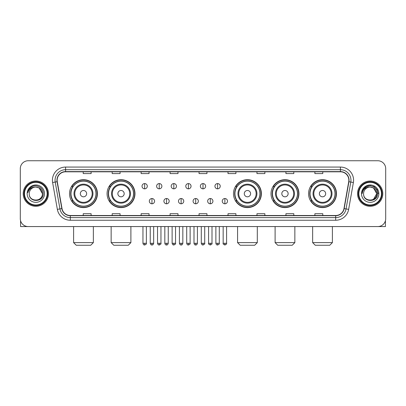 <?xml version="1.0" encoding="UTF-8"?>
<svg xmlns="http://www.w3.org/2000/svg" width="406" height="406" viewBox="0 0 406 406"><rect width="100%" height="100%" fill="white"/><g stroke="black" fill="none" stroke-linecap="round" stroke-linejoin="round"><path stroke-width="0.61" d="M308.565 193.657A13.951 13.951 0 0 0 322.516 207.608A13.951 13.951 0 0 0 336.472 193.657A13.951 13.951 0 0 0 322.516 179.701A13.951 13.951 0 0 0 308.565 193.657M271.025 193.657A13.951 13.951 0 0 0 284.976 207.608A13.951 13.951 0 0 0 298.933 193.657A13.951 13.951 0 0 0 284.976 179.701A13.951 13.951 0 0 0 271.025 193.657M233.486 193.657A13.951 13.951 0 0 0 247.437 207.608A13.951 13.951 0 0 0 261.388 193.657A13.951 13.951 0 0 0 247.437 179.701A13.951 13.951 0 0 0 233.486 193.657M107.067 193.657A13.951 13.951 0 0 0 121.024 207.608A13.951 13.951 0 0 0 134.975 193.657A13.951 13.951 0 0 0 121.024 179.701A13.951 13.951 0 0 0 107.067 193.657M69.527 193.657A13.951 13.951 0 0 0 83.484 207.608A13.951 13.951 0 0 0 97.435 193.657A13.951 13.951 0 0 0 83.484 179.701A13.951 13.951 0 0 0 69.527 193.657M72.877 200.762A12.769 12.769 0 0 1 72.877 186.547M110.417 200.762A12.769 12.769 0 0 1 110.417 186.547M236.83 200.762A12.769 12.769 0 0 1 236.83 186.547M274.37 200.762A12.769 12.769 0 0 1 274.37 186.547M311.909 200.762A12.769 12.769 0 0 1 311.909 186.547M20.3 168.647L20.3 218.661A7.897 7.897 0 0 0 28.197 226.563L377.803 226.563A7.897 7.897 0 0 0 385.7 218.661L385.7 168.647A7.897 7.897 0 0 0 377.803 160.746L28.197 160.746A7.897 7.897 0 0 0 20.3 168.647L20.3 218.661M23.198 193.657A12.637 12.637 0 0 0 35.835 206.289A12.637 12.637 0 0 0 48.466 193.657A12.637 12.637 0 0 0 35.835 181.02A12.637 12.637 0 0 0 23.198 193.657A12.637 12.637 0 0 0 35.835 206.289A12.637 12.637 0 0 0 48.466 193.657A12.637 12.637 0 0 0 35.835 181.02A12.637 12.637 0 0 0 23.198 193.657M357.534 193.657A12.637 12.637 0 0 0 370.165 206.289A12.637 12.637 0 0 0 382.802 193.657A12.637 12.637 0 0 0 370.165 181.02A12.637 12.637 0 0 0 357.534 193.657A12.637 12.637 0 0 0 370.165 206.289A12.637 12.637 0 0 0 382.802 193.657A12.637 12.637 0 0 0 370.165 181.02A12.637 12.637 0 0 0 357.534 193.657M57.155 180.228A8.425 8.425 0 0 1 65.579 171.804L340.421 171.804A8.425 8.425 0 0 1 348.718 181.69L343.983 208.542A8.425 8.425 0 0 1 335.686 215.505L70.314 215.505A8.425 8.425 0 0 1 62.016 208.542L57.282 181.69A8.425 8.425 0 0 1 57.155 180.228M56.947 180.228A8.633 8.633 0 0 0 57.079 181.726L61.813 208.577A8.633 8.633 0 0 0 70.314 215.713L335.686 215.713A8.633 8.633 0 0 0 344.186 208.577L348.921 181.726A8.633 8.633 0 0 0 340.421 171.596L65.579 171.596A8.633 8.633 0 0 0 56.947 180.228M52.618 182.512A13.165 13.165 0 0 1 65.579 167.064L340.421 167.064A13.165 13.165 0 0 1 353.382 182.512L348.647 209.364A13.165 13.165 0 0 1 335.686 220.245L70.314 220.245A13.165 13.165 0 0 1 57.353 209.364L52.618 182.512L55.211 182.055A10.531 10.531 0 0 1 65.579 169.698L340.421 169.698A10.531 10.531 0 0 1 350.789 182.055L346.054 208.907A10.531 10.531 0 0 1 335.686 217.611L70.314 217.611A10.531 10.531 0 0 1 59.946 208.907L55.211 182.055A10.531 10.531 0 0 1 55.049 180.228M377.803 160.746L28.197 160.746M28.197 226.563L377.803 226.563M385.7 218.661L385.7 168.647M344.186 208.577L346.054 208.907L350.789 182.055L353.382 182.512M199.052 171.804L199.052 173.585L206.948 173.585L206.948 171.804M170.094 171.804L170.094 173.585L177.99 173.585L177.99 171.804M141.136 171.804L141.136 173.585L149.032 173.585L149.032 171.804M112.178 171.804L112.178 173.585L120.074 173.585L120.074 171.804M83.22 171.804L83.22 173.585L91.117 173.585L91.117 171.804M228.01 171.804L228.01 173.585L235.906 173.585L235.906 171.804M256.968 171.804L256.968 173.585L264.864 173.585L264.864 171.804M285.925 171.804L285.925 173.585L293.822 173.585L293.822 171.804M314.883 171.804L314.883 173.585L322.78 173.585L322.78 171.804M206.948 215.505L206.948 213.723L199.052 213.723L199.052 215.505M177.99 215.505L177.99 213.723L170.094 213.723L170.094 215.505M149.032 215.505L149.032 213.723L141.136 213.723L141.136 215.505M120.074 215.505L120.074 213.723L112.178 213.723L112.178 215.505M91.117 215.505L91.117 213.723L83.22 213.723L83.22 215.505M235.906 215.505L235.906 213.723L228.01 213.723L228.01 215.505M264.864 215.505L264.864 213.723L256.968 213.723L256.968 215.505M293.822 215.505L293.822 213.723L285.925 213.723L285.925 215.505M322.78 215.505L322.78 213.723L314.883 213.723L314.883 215.505M20.564 220.686L20.564 226.563L51.1 226.563M47.152 193.657A11.322 11.322 0 0 0 35.835 182.335A11.322 11.322 0 0 0 24.512 193.657A11.322 11.322 0 0 0 35.835 204.974A11.322 11.322 0 0 0 47.152 193.657M47.68 193.657A11.845 11.845 0 0 0 35.835 181.807A11.845 11.845 0 0 0 23.984 193.657A11.845 11.845 0 0 0 35.835 205.502A11.845 11.845 0 0 0 47.68 193.657M42.412 193.657C42.021 189.658 39.829 187.46 35.835 187.075L39.123 187.953L42.412 193.657L39.123 187.953L35.835 187.075L39.123 187.953L42.412 193.657L39.123 187.953L35.835 187.075L39.123 187.953L42.412 193.657C42.818 202.142 28.846 202.142 29.252 193.657C28.664 202.787 43.554 202.584 43.244 193.657C43.731 187.384 35.52 183.4 30.785 187.44C29.136 188.82 28.166 190.571 27.882 192.698C29.125 188.775 31.775 186.902 35.835 187.075L39.123 187.953L42.412 193.657C42.818 202.142 28.846 202.142 29.252 193.657C28.846 202.142 42.818 202.142 42.412 193.657C42.818 202.142 28.846 202.142 29.252 193.657C28.846 202.142 42.818 202.142 42.412 193.657C42.818 202.142 28.846 202.142 29.252 193.657C28.846 202.142 42.818 202.142 42.412 193.657C42.818 202.142 28.846 202.142 29.252 193.657C28.846 202.142 42.818 202.142 42.412 193.657C42.818 202.142 28.846 202.142 29.252 193.657C28.846 202.142 42.818 202.142 42.412 193.657C42.818 202.142 28.846 202.142 29.252 193.657C28.846 202.142 42.818 202.142 42.412 193.657C42.818 202.142 28.846 202.142 29.252 193.657A6.582 6.582 0 0 1 35.835 187.075L39.123 187.953L42.412 193.657C42.676 198.762 36.109 202.158 32.099 199.077M27.146 193.657A8.688 8.688 0 0 0 35.835 202.34A8.688 8.688 0 0 0 44.518 193.657A8.688 8.688 0 0 0 35.835 184.969A8.688 8.688 0 0 0 27.146 193.657M30.785 187.44L28.841 189.749M28.724 189.972L28.897 189.653L28.724 189.972M90.721 245.254L76.242 245.254L73.608 242.621L93.355 242.621L90.721 245.254M86.64 193.657A3.157 3.157 0 0 0 83.484 190.495A3.157 3.157 0 0 0 80.322 193.657A3.157 3.157 0 0 0 83.484 196.814A3.157 3.157 0 0 0 86.64 193.657M92.959 193.657A9.475 9.475 0 0 0 83.484 184.177A9.475 9.475 0 0 0 74.004 193.657A9.475 9.475 0 0 0 83.484 203.132A9.475 9.475 0 0 0 92.959 193.657A9.475 9.475 0 0 1 83.484 203.132A9.475 9.475 0 0 1 74.004 193.657M95.989 193.657A12.505 12.505 0 0 0 83.484 181.152A12.505 12.505 0 0 0 70.979 193.657A12.505 12.505 0 0 0 83.484 206.157A12.505 12.505 0 0 0 95.989 193.657M97.171 193.657A13.687 13.687 0 0 1 71.781 200.762L73.05 200.762A12.622 12.622 0 0 0 91.832 203.117A12.622 12.622 0 0 0 91.832 184.192A12.622 12.622 0 0 0 73.05 186.547L71.781 186.547A13.687 13.687 0 0 1 97.171 193.657M128.26 245.254L113.781 245.254L111.148 242.621L130.894 242.621L128.26 245.254M124.18 193.657A3.157 3.157 0 0 0 121.024 190.495A3.157 3.157 0 0 0 117.862 193.657A3.157 3.157 0 0 0 121.024 196.814A3.157 3.157 0 0 0 124.18 193.657M130.499 193.657A9.475 9.475 0 0 0 121.024 184.177A9.475 9.475 0 0 0 111.543 193.657A9.475 9.475 0 0 0 121.024 203.132A9.475 9.475 0 0 0 130.499 193.657A9.475 9.475 0 0 1 121.024 203.132A9.475 9.475 0 0 1 111.543 193.657M133.528 193.657A12.505 12.505 0 0 0 121.024 181.152A12.505 12.505 0 0 0 108.519 193.657A12.505 12.505 0 0 0 121.024 206.157A12.505 12.505 0 0 0 133.528 193.657M134.711 193.657A13.687 13.687 0 0 1 109.321 200.762L110.589 200.762A12.622 12.622 0 0 0 129.372 203.117A12.622 12.622 0 0 0 129.372 184.192A12.622 12.622 0 0 0 110.589 186.547L109.321 186.547A13.687 13.687 0 0 1 134.711 193.657M254.679 245.254L240.2 245.254L237.566 242.621L257.308 242.621L254.679 245.254M250.598 193.657A3.157 3.157 0 0 0 247.437 190.495A3.157 3.157 0 0 0 244.28 193.657A3.157 3.157 0 0 0 247.437 196.814A3.157 3.157 0 0 0 250.598 193.657M256.917 193.657A9.475 9.475 0 0 0 247.437 184.177A9.475 9.475 0 0 0 237.962 193.657A9.475 9.475 0 0 0 247.437 203.132A9.475 9.475 0 0 0 256.917 193.657A9.475 9.475 0 0 1 247.437 203.132A9.475 9.475 0 0 1 237.962 193.657M259.942 193.657A12.505 12.505 0 0 0 247.437 181.152A12.505 12.505 0 0 0 234.932 193.657A12.505 12.505 0 0 0 247.437 206.157A12.505 12.505 0 0 0 259.942 193.657M261.129 193.657A13.687 13.687 0 0 1 235.739 200.762L237.008 200.762A12.622 12.622 0 0 0 255.79 203.117A12.622 12.622 0 0 0 255.79 184.192A12.622 12.622 0 0 0 237.008 186.547L235.739 186.547A13.687 13.687 0 0 1 261.129 193.657M292.218 245.254L277.74 245.254L275.106 242.621L294.852 242.621L292.218 245.254M288.138 193.657A3.157 3.157 0 0 0 284.976 190.495A3.157 3.157 0 0 0 281.82 193.657A3.157 3.157 0 0 0 284.976 196.814A3.157 3.157 0 0 0 288.138 193.657M294.457 193.657A9.475 9.475 0 0 0 284.976 184.177A9.475 9.475 0 0 0 275.501 193.657A9.475 9.475 0 0 0 284.976 203.132A9.475 9.475 0 0 0 294.457 193.657A9.475 9.475 0 0 1 284.976 203.132A9.475 9.475 0 0 1 275.501 193.657M297.481 193.657A12.505 12.505 0 0 0 284.976 181.152A12.505 12.505 0 0 0 272.472 193.657A12.505 12.505 0 0 0 284.976 206.157A12.505 12.505 0 0 0 297.481 193.657M298.669 193.657A13.687 13.687 0 0 1 273.279 200.762L274.547 200.762A12.622 12.622 0 0 0 293.33 203.117A12.622 12.622 0 0 0 293.33 184.192A12.622 12.622 0 0 0 274.547 186.547L273.279 186.547A13.687 13.687 0 0 1 298.669 193.657M329.758 245.254L315.279 245.254L312.645 242.621L332.392 242.621L329.758 245.254M325.678 193.657A3.157 3.157 0 0 0 322.516 190.495A3.157 3.157 0 0 0 319.36 193.657A3.157 3.157 0 0 0 322.516 196.814A3.157 3.157 0 0 0 325.678 193.657M331.996 193.657A9.475 9.475 0 0 0 322.516 184.177A9.475 9.475 0 0 0 313.041 193.657A9.475 9.475 0 0 0 322.516 203.132A9.475 9.475 0 0 0 331.996 193.657A9.475 9.475 0 0 1 322.516 203.132A9.475 9.475 0 0 1 313.041 193.657M335.021 193.657A12.505 12.505 0 0 0 322.516 181.152A12.505 12.505 0 0 0 310.011 193.657A12.505 12.505 0 0 0 322.516 206.157A12.505 12.505 0 0 0 335.021 193.657M336.209 193.657A13.687 13.687 0 0 1 310.818 200.762L312.087 200.762A12.622 12.622 0 0 0 330.87 203.117A12.622 12.622 0 0 0 330.87 184.192A12.622 12.622 0 0 0 312.087 186.547L310.818 186.547A13.687 13.687 0 0 1 336.209 193.657M144.663 183.573A2.634 2.634 0 0 0 142.029 186.202A2.634 2.634 0 0 0 144.663 188.836A2.634 2.634 0 0 0 147.297 186.202A2.634 2.634 0 0 0 144.663 183.573L144.663 188.836A2.634 2.634 0 0 0 147.297 186.202A2.634 2.634 0 0 0 144.663 183.573M159.248 183.573A2.634 2.634 0 0 0 156.614 186.202A2.634 2.634 0 0 0 159.248 188.836A2.634 2.634 0 0 0 161.877 186.202A2.634 2.634 0 0 0 159.248 183.573L159.248 188.836A2.634 2.634 0 0 0 161.877 186.202A2.634 2.634 0 0 0 159.248 183.573M173.829 183.573A2.634 2.634 0 0 0 171.2 186.202A2.634 2.634 0 0 0 173.829 188.836A2.634 2.634 0 0 0 176.463 186.202A2.634 2.634 0 0 0 173.829 183.573L173.829 188.836A2.634 2.634 0 0 0 176.463 186.202A2.634 2.634 0 0 0 173.829 183.573M188.414 183.573A2.634 2.634 0 0 0 185.781 186.202A2.634 2.634 0 0 0 188.414 188.836A2.634 2.634 0 0 0 191.048 186.202A2.634 2.634 0 0 0 188.414 183.573L188.414 188.836A2.634 2.634 0 0 0 191.048 186.202A2.634 2.634 0 0 0 188.414 183.573M203 183.573A2.634 2.634 0 0 0 200.366 186.202A2.634 2.634 0 0 0 203 188.836A2.634 2.634 0 0 0 205.634 186.202A2.634 2.634 0 0 0 203 183.573L203 188.836A2.634 2.634 0 0 0 205.634 186.202A2.634 2.634 0 0 0 203 183.573M217.586 183.573A2.634 2.634 0 0 0 214.952 186.202A2.634 2.634 0 0 0 217.586 188.836A2.634 2.634 0 0 0 220.219 186.202A2.634 2.634 0 0 0 217.586 183.573L217.586 188.836A2.634 2.634 0 0 0 220.219 186.202A2.634 2.634 0 0 0 217.586 183.573M151.956 198.524A2.634 2.634 0 0 0 149.322 201.158A2.634 2.634 0 0 0 151.956 203.792A2.634 2.634 0 0 0 154.59 201.158A2.634 2.634 0 0 0 151.956 198.524L151.956 203.792A2.634 2.634 0 0 0 154.59 201.158A2.634 2.634 0 0 0 151.956 198.524M166.541 198.524A2.634 2.634 0 0 0 163.907 201.158A2.634 2.634 0 0 0 166.541 203.792A2.634 2.634 0 0 0 169.17 201.158A2.634 2.634 0 0 0 166.541 198.524L166.541 203.792A2.634 2.634 0 0 0 169.17 201.158A2.634 2.634 0 0 0 166.541 198.524M181.122 198.524A2.634 2.634 0 0 0 178.493 201.158A2.634 2.634 0 0 0 181.122 203.792A2.634 2.634 0 0 0 183.756 201.158A2.634 2.634 0 0 0 181.122 198.524L181.122 203.792A2.634 2.634 0 0 0 183.756 201.158A2.634 2.634 0 0 0 181.122 198.524M195.707 198.524A2.634 2.634 0 0 0 193.073 201.158A2.634 2.634 0 0 0 195.707 203.792A2.634 2.634 0 0 0 198.341 201.158A2.634 2.634 0 0 0 195.707 198.524L195.707 203.792A2.634 2.634 0 0 0 198.341 201.158A2.634 2.634 0 0 0 195.707 198.524M210.293 198.524A2.634 2.634 0 0 0 207.659 201.158A2.634 2.634 0 0 0 210.293 203.792A2.634 2.634 0 0 0 212.927 201.158A2.634 2.634 0 0 0 210.293 198.524L210.293 203.792A2.634 2.634 0 0 0 212.927 201.158A2.634 2.634 0 0 0 210.293 198.524M224.878 198.524A2.634 2.634 0 0 0 222.244 201.158A2.634 2.634 0 0 0 224.878 203.792A2.634 2.634 0 0 0 227.507 201.158A2.634 2.634 0 0 0 224.878 198.524L224.878 203.792A2.634 2.634 0 0 0 227.507 201.158A2.634 2.634 0 0 0 224.878 198.524M385.436 220.686L385.436 226.563L354.9 226.563M381.488 193.657A11.322 11.322 0 0 0 370.165 182.335A11.322 11.322 0 0 0 358.848 193.657A11.322 11.322 0 0 0 370.165 204.974A11.322 11.322 0 0 0 381.488 193.657M382.016 193.657A11.845 11.845 0 0 0 370.165 181.807A11.845 11.845 0 0 0 358.32 193.657A11.845 11.845 0 0 0 370.165 205.502A11.845 11.845 0 0 0 382.016 193.657M376.362 191.424L376.748 193.657L373.459 187.953L370.165 187.075L373.459 187.953L376.748 193.657L373.459 187.953L370.165 187.075L373.459 187.953L376.748 193.657L373.459 187.953L370.165 187.075L373.459 187.953L376.748 193.657C377.154 202.142 363.182 202.142 363.588 193.657C363 202.787 377.89 202.584 377.58 193.657C378.067 187.384 369.856 183.4 365.121 187.44C363.471 188.82 362.502 190.571 362.218 192.698C363.461 188.775 366.11 186.902 370.165 187.075L373.459 187.953L376.748 193.657C377.154 202.142 363.182 202.142 363.588 193.657C363.182 202.142 377.154 202.142 376.748 193.657L373.459 199.356L376.748 193.657C377.154 202.142 363.182 202.142 363.588 193.657C363.182 202.142 377.154 202.142 376.748 193.657C377.154 202.142 363.182 202.142 363.588 193.657C363.182 202.142 377.154 202.142 376.748 193.657C377.154 202.142 363.182 202.142 363.588 193.657C363.182 202.142 377.154 202.142 376.748 193.657C377.154 202.142 363.182 202.142 363.588 193.657C363.182 202.142 377.154 202.142 376.748 193.657C377.154 202.142 363.182 202.142 363.588 193.657A6.582 6.582 0 0 1 370.165 187.075L373.459 187.953L376.748 193.657C377.012 198.762 370.445 202.158 366.435 199.077M370.165 187.075C374.165 187.46 376.357 189.658 376.748 193.657M361.482 193.657A8.688 8.688 0 0 0 370.165 202.34A8.688 8.688 0 0 0 378.854 193.657A8.688 8.688 0 0 0 370.165 184.969A8.688 8.688 0 0 0 361.482 193.657M365.121 187.44L363.177 189.749M363.121 189.851L366.166 186.719L370.165 185.649L374.17 186.719L377.103 189.653L378.174 193.657L377.103 189.653L374.17 186.719L370.165 185.649L366.166 186.719L363.233 189.653L362.162 193.657L363.233 189.653L366.166 186.719L370.165 185.649L374.17 186.719L377.103 189.653L378.174 193.657L377.103 189.653L374.17 186.719L370.165 185.649L366.166 186.719L363.233 189.653L362.162 193.657L363.233 189.653L366.166 186.719L370.165 185.649L374.17 186.719L377.103 189.653L378.174 193.657L377.103 189.653L374.17 186.719L370.165 185.649L366.166 186.719L363.233 189.653L362.162 193.657L363.233 189.653L366.166 186.719L370.165 185.649L374.17 186.719L377.103 189.653L378.174 193.657L377.103 189.653L374.17 186.719L370.165 185.649L366.166 186.719L363.233 189.653L362.162 193.657L363.233 189.653L366.166 186.719L370.165 185.649L374.17 186.719L377.103 189.653L378.174 193.657L377.103 189.653L374.17 186.719L370.165 185.649L366.166 186.719L363.233 189.653L362.162 193.657L363.233 189.653L366.166 186.719L370.165 185.649L374.17 186.719L377.103 189.653L378.174 193.657L377.103 189.653L374.17 186.719L370.165 185.649L366.166 186.719L363.233 189.653L362.162 193.657L363.233 189.653L366.166 186.719L370.165 185.649L374.17 186.719L377.103 189.653L378.174 193.657L377.103 189.653L374.17 186.719L370.165 185.649L366.166 186.719L363.233 189.653L362.162 193.657M363.06 189.972L363.233 189.653M340.421 167.064L340.421 171.596M55.211 182.055L57.079 181.726M70.314 220.245L70.314 215.713M335.686 215.713L335.686 220.245M57.353 209.364L61.813 208.577M348.921 181.726L350.789 182.055M65.579 167.064L65.579 171.596M346.054 208.907L348.647 209.364M92.187 193.657A8.709 8.709 0 0 0 83.484 184.948A8.709 8.709 0 0 0 74.775 193.657A8.709 8.709 0 0 0 83.484 202.361A8.709 8.709 0 0 0 92.187 193.657M129.727 193.657A8.709 8.709 0 0 0 121.024 184.948A8.709 8.709 0 0 0 112.315 193.657A8.709 8.709 0 0 0 121.024 202.361A8.709 8.709 0 0 0 129.727 193.657M256.145 193.657A8.709 8.709 0 0 0 247.437 184.948A8.709 8.709 0 0 0 238.733 193.657A8.709 8.709 0 0 0 247.437 202.361A8.709 8.709 0 0 0 256.145 193.657M293.685 193.657A8.709 8.709 0 0 0 284.976 184.948A8.709 8.709 0 0 0 276.273 193.657A8.709 8.709 0 0 0 284.976 202.361A8.709 8.709 0 0 0 293.685 193.657M331.225 193.657A8.709 8.709 0 0 0 322.516 184.948A8.709 8.709 0 0 0 313.813 193.657A8.709 8.709 0 0 0 322.516 202.361A8.709 8.709 0 0 0 331.225 193.657M144.663 243.28L142.953 243.28C143.252 244.498 143.82 245.067 144.663 244.991L144.663 243.28L146.373 243.28L146.373 226.563M159.248 243.28L157.533 243.28C157.832 244.498 158.406 245.067 159.248 244.991L159.248 243.28L160.959 243.28L160.959 226.563M173.829 243.28L172.119 243.28C172.418 244.498 172.992 245.067 173.829 244.991L173.829 243.28L175.544 243.28L175.544 226.563M188.414 243.28L186.704 243.28C187.004 244.498 187.572 245.067 188.414 244.991L188.414 243.28L190.125 243.28L190.125 226.563M203 243.28L201.29 243.28C201.589 244.498 202.158 245.067 203 244.991L203 243.28L204.71 243.28L204.71 226.563M217.586 243.28L215.875 243.28C216.17 244.498 216.743 245.067 217.586 244.991L217.586 243.28L219.296 243.28L219.296 226.563M151.956 243.28L150.245 243.28C150.54 244.498 151.113 245.067 151.956 244.991L151.956 243.28L153.666 243.28L153.666 226.563M166.541 243.28L164.826 243.28C165.125 244.498 165.699 245.067 166.541 244.991L166.541 243.28L168.251 243.28L168.251 226.563M181.122 243.28L179.411 243.28C179.711 244.498 180.279 245.067 181.122 244.991L181.122 243.28L182.837 243.28L182.837 226.563M195.707 243.28L193.997 243.28C194.296 244.498 194.865 245.067 195.707 244.991L195.707 243.28L197.417 243.28L197.417 226.563M210.293 243.28L208.582 243.28C208.232 243.823 208.806 244.397 210.293 244.991L210.293 243.28L212.003 243.28L212.003 226.563M224.878 243.28L223.163 243.28C222.818 243.823 223.386 244.397 224.878 244.991L224.878 243.28L226.589 243.28L226.589 226.563M93.355 226.563L93.355 242.621M73.608 226.563L73.608 242.621M130.894 226.563L130.894 242.621M111.148 226.563L111.148 242.621M257.308 226.563L257.308 242.621M237.566 226.563L237.566 242.621M294.852 226.563L294.852 242.621M275.106 226.563L275.106 242.621M332.392 226.563L332.392 242.621M312.645 226.563L312.645 242.621M142.953 243.28L142.953 226.563M146.373 243.28C146.718 243.823 146.15 244.397 144.663 244.991M157.533 243.28L157.533 226.563M160.959 243.28C161.304 243.823 160.735 244.397 159.248 244.991M172.119 243.28L172.119 226.563M175.544 243.28C175.889 243.823 175.321 244.397 173.829 244.991M186.704 243.28L186.704 226.563M190.125 243.28C190.475 243.823 189.901 244.397 188.414 244.991M201.29 243.28L201.29 226.563M204.71 243.28C205.06 243.823 204.487 244.397 203 244.991M215.875 243.28L215.875 226.563M219.296 243.28C219.641 243.823 219.073 244.397 217.586 244.991M150.245 243.28L150.245 226.563M153.666 243.28C153.366 244.498 152.798 245.067 151.956 244.991M164.826 243.28L164.826 226.563M168.251 243.28C167.952 244.498 167.379 245.067 166.541 244.991M179.411 243.28L179.411 226.563M182.837 243.28C182.538 244.498 181.964 245.067 181.122 244.991M193.997 243.28L193.997 226.563M197.417 243.28C197.118 244.498 196.55 245.067 195.707 244.991M208.582 243.28L208.582 226.563M212.003 243.28C212.348 243.823 211.78 244.397 210.293 244.991M223.163 243.28L223.163 226.563M226.589 243.28C226.934 243.823 226.365 244.397 224.878 244.991"/></g></svg>
